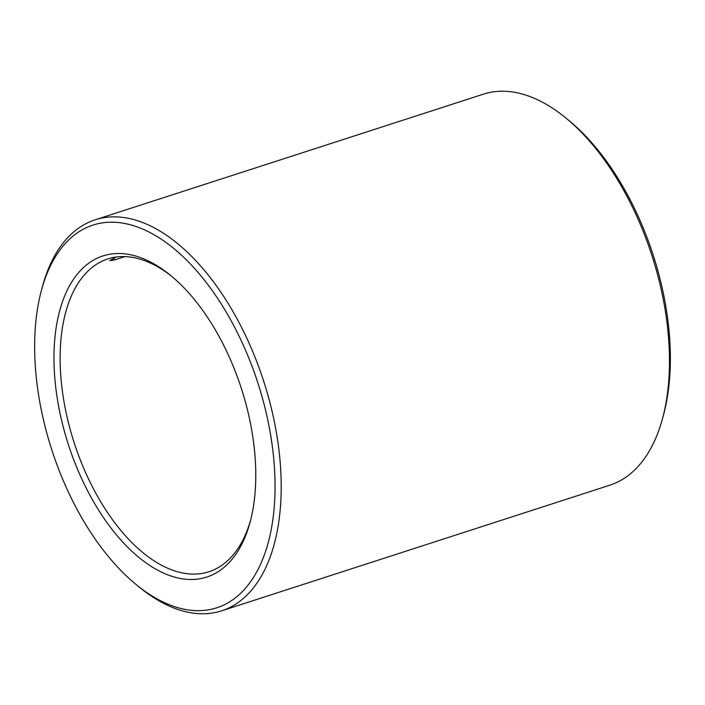 <?xml version="1.0" encoding="UTF-8"?>
<svg xmlns="http://www.w3.org/2000/svg" width="705" height="705" viewBox="0 0 705 705"><rect width="100%" height="100%" fill="white"/><g stroke="black" fill="none" stroke-linecap="round" stroke-linejoin="round"><path stroke-width="1.06" d="M116.008 257.043L109.813 260.621L114.298 260.013L124.847 256.602M250.654 520.026A164.38 88.566 72.1 0 1 219.828 566.653A164.38 88.566 72.1 0 1 208.997 571.72A164.38 88.566 72.1 0 1 74.122 442.599A164.38 88.566 72.1 0 1 107.768 258.929A164.38 88.566 72.1 0 1 171.809 276.413M217.951 571.826A168.768 90.927 72.1 0 1 57.369 399.039A168.768 90.927 72.1 0 1 170.24 275.117A168.768 90.927 72.1 0 1 250.143 521.991A168.768 90.927 72.1 0 1 217.951 571.826M230.042 601.594A201.092 108.341 72.1 0 1 136.55 584.877A201.092 108.341 72.1 0 1 41.339 290.716A201.092 108.341 72.1 0 1 224.313 308.931A201.092 108.341 72.1 0 1 230.042 601.594M41.339 290.716L42.379 286.838A205.481 110.703 72.1 0 1 95.113 219.828A205.481 110.703 72.1 0 1 259.22 368.186A205.481 110.703 72.1 0 1 235.188 604.485A205.481 110.703 72.1 0 1 221.652 610.821A205.481 110.703 72.1 0 1 139.66 587.415L136.55 584.877M95.113 219.828L483.348 94.179A205.481 110.703 72.1 0 1 565.339 117.585A205.481 110.703 72.1 0 1 662.621 418.162A205.481 110.703 72.1 0 1 623.432 478.836A205.481 110.703 72.1 0 1 609.887 485.172L221.652 610.821M565.339 117.585L568.45 120.123A201.092 108.341 72.1 0 1 663.661 414.284L662.621 418.162M114.298 260.013A9.588 5.164 72.1 0 1 113.752 258.012"/></g></svg>

